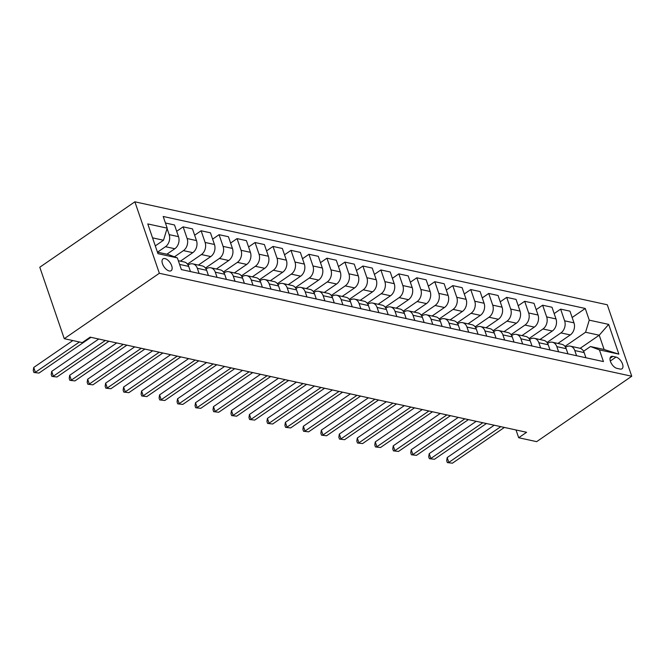 <?xml version="1.0" encoding="UTF-8"?>
<svg xmlns="http://www.w3.org/2000/svg" width="665" height="665" viewBox="0 0 665 665"><rect width="100%" height="100%" fill="white"/><g stroke="black" fill="none" stroke-linecap="round" stroke-linejoin="round"><path stroke-width="1" d="M169.201 270.954A7.165 3.674 55.5 0 0 171.146 270.68A7.165 3.674 55.5 0 0 171.021 264.213A7.165 3.674 55.5 0 0 164.97 258.594A7.165 3.674 55.5 0 0 163.025 258.868A7.165 3.674 55.5 0 0 163.149 265.327A7.165 3.674 55.5 0 0 169.201 270.954M159.351 273.273L64.256 338.685L39.792 267.23L134.879 201.811L607.286 304.778L631.75 376.24L159.351 273.273L134.879 201.811M516.023 429.981L518.683 437.736L526.605 432.283L90.157 337.155L82.236 342.608L64.256 338.685M616.006 357.08L612.847 356.39A6.941 3.558 55.5 0 0 610.96 356.656A6.941 3.558 55.5 0 0 611.085 362.915A6.941 3.558 55.5 0 0 616.945 368.368L620.104 369.058A6.941 3.558 55.5 0 0 621.991 368.792A6.941 3.558 55.5 0 0 621.875 362.525A6.941 3.558 55.5 0 0 616.006 357.08L610.304 361.004M589.257 320.156L608.675 324.387L618.857 354.129L599.439 349.898L590.462 346.531L604.119 349.507L599.223 335.218L585.566 332.242L589.257 320.156L585.258 308.469L163.191 216.474L167.189 228.153L163.499 240.248L152.543 237.854M157.439 252.151L168.386 254.537L177.372 257.904L181.37 269.583L603.446 361.577L599.439 349.898M177.372 257.904L157.962 253.673L147.78 223.922L167.189 228.153M518.683 437.736L536.655 441.651L631.75 376.24M580.179 348.319L599.223 335.218L608.675 324.387M590.462 346.531L583.571 351.27M199.093 273.448L197.322 268.278A8.961 6.75 -77.7 0 0 192.892 263.889A8.961 6.75 -77.7 0 0 188.336 264.911L188.112 265.069M217.064 277.363L215.294 272.193A8.961 6.75 -77.7 0 0 210.863 267.804A8.961 6.75 -77.7 0 0 206.308 268.835L206.083 268.984M235.044 281.287L233.274 276.116A8.961 6.75 -77.7 0 0 228.843 271.719A8.961 6.75 -77.7 0 0 224.288 272.75L224.063 272.908M253.016 285.202L251.245 280.031A8.961 6.75 -77.7 0 0 246.815 275.643A8.961 6.75 -77.7 0 0 242.26 276.665L242.035 276.823M270.996 289.117L269.225 283.947A8.961 6.75 -77.7 0 0 264.795 279.558A8.961 6.75 -77.7 0 0 260.239 280.588L260.015 280.746M288.967 293.041L287.197 287.87A8.961 6.75 -77.7 0 0 282.766 283.473A8.961 6.75 -77.7 0 0 278.211 284.504L277.987 284.662M306.947 296.956L305.177 291.785A8.961 6.75 -77.7 0 0 300.746 287.396A8.961 6.75 -77.7 0 0 296.191 288.419L295.967 288.577M324.919 300.871L323.148 295.701A8.961 6.75 -77.7 0 0 318.718 291.312A8.961 6.75 -77.7 0 0 314.163 292.342L313.938 292.5M342.899 304.794L341.128 299.624A8.961 6.75 -77.7 0 0 336.698 295.227A8.961 6.75 -77.7 0 0 332.143 296.257L331.91 296.415M360.871 308.71L359.1 303.539A8.961 6.75 -77.7 0 0 354.669 299.15A8.961 6.75 -77.7 0 0 350.114 300.173L349.89 300.331M378.851 312.625L377.08 307.454A8.961 6.75 -77.7 0 0 372.649 303.065A8.961 6.75 -77.7 0 0 368.094 304.096L367.861 304.254M396.822 316.548L395.052 311.378A8.961 6.75 -77.7 0 0 390.621 306.981A8.961 6.75 -77.7 0 0 386.066 308.011L385.841 308.169M414.802 320.464L413.031 315.293A8.961 6.75 -77.7 0 0 408.601 310.904A8.961 6.75 -77.7 0 0 404.046 311.927L403.813 312.084M432.774 324.379L431.003 319.208A8.961 6.75 -77.7 0 0 426.573 314.819A8.961 6.75 -77.7 0 0 422.017 315.85L421.793 316.008M450.754 328.302L448.983 323.132A8.961 6.75 -77.7 0 0 444.553 318.735A8.961 6.75 -77.7 0 0 439.997 319.765L439.764 319.923M468.725 332.217L466.955 327.047A8.961 6.75 -77.7 0 0 462.524 322.658A8.961 6.75 -77.7 0 0 457.969 323.68L457.744 323.838M486.705 336.133L484.935 330.962A8.961 6.75 -77.7 0 0 480.504 326.573A8.961 6.75 -77.7 0 0 475.949 327.604L475.716 327.762M504.677 340.056L502.906 334.886A8.961 6.75 -77.7 0 0 498.476 330.488A8.961 6.75 -77.7 0 0 493.92 331.519L493.696 331.677M522.657 343.971L520.886 338.801A8.961 6.75 -77.7 0 0 516.456 334.412A8.961 6.75 -77.7 0 0 511.9 335.434L511.668 335.592M540.628 347.886L538.858 342.716A8.961 6.75 -77.7 0 0 534.427 338.327A8.961 6.75 -77.7 0 0 529.872 339.358L529.648 339.516M558.608 351.81L556.838 346.64A8.961 6.75 -77.7 0 0 552.407 342.242A8.961 6.75 -77.7 0 0 547.852 343.273L547.619 343.431M576.58 355.725L574.809 350.555A8.961 6.75 -77.7 0 0 570.379 346.166A8.961 6.75 -77.7 0 0 565.824 347.188L565.599 347.346M564.976 346.399L585.566 332.242M557.91 343.448L570.279 334.936A8.961 6.75 -77.7 0 0 573.978 322.849L569.971 311.162L560.628 309.125L554.161 313.572M547.004 342.483L560.936 332.899A8.961 6.75 -77.7 0 0 564.627 320.813L560.628 309.125M539.938 339.524L552.307 331.02A8.961 6.75 -77.7 0 0 555.998 318.934L552 307.247L542.648 305.21L536.189 309.657M529.024 338.568L542.956 328.984A8.961 6.75 -77.7 0 0 546.655 316.897L542.648 305.21M521.958 335.609L534.327 327.097A8.961 6.75 -77.7 0 0 538.027 315.01L534.02 303.331L524.677 301.295L518.21 305.742M511.053 334.645L524.984 325.06A8.961 6.75 -77.7 0 0 528.675 312.974L524.677 301.295M503.987 331.694L516.356 323.182A8.961 6.75 -77.7 0 0 520.047 311.095L516.048 299.408L506.697 297.371L500.238 301.819M493.073 330.729L507.004 321.145A8.961 6.75 -77.7 0 0 510.703 309.059L506.697 297.371M486.007 327.77L498.376 319.267A8.961 6.75 -77.7 0 0 502.075 307.18L498.068 295.493L488.725 293.456L482.258 297.903M475.101 326.814L489.033 317.23A8.961 6.75 -77.7 0 0 492.723 305.144L488.725 293.456M468.035 323.855L480.404 315.343A8.961 6.75 -77.7 0 0 484.095 303.257L480.097 291.578L470.745 289.541L464.286 293.98M457.121 322.891L471.053 313.306A8.961 6.75 -77.7 0 0 474.752 301.22L470.745 289.541M450.055 319.94L462.424 311.428A8.961 6.75 -77.7 0 0 466.123 299.341L462.117 287.654L452.774 285.618L446.306 290.065M439.149 318.976L453.081 309.391A8.961 6.75 -77.7 0 0 456.772 297.305L452.774 285.618M432.084 316.016L444.453 307.513A8.961 6.75 -77.7 0 0 448.144 295.426L444.145 283.739L434.794 281.702L428.335 286.15M421.169 315.06L435.101 305.476A8.961 6.75 -77.7 0 0 438.8 293.39L434.794 281.702M414.104 312.101L426.473 303.589A8.961 6.75 -77.7 0 0 430.172 291.503L426.165 279.824L416.822 277.787L410.355 282.226M403.198 311.137L417.13 301.553A8.961 6.75 -77.7 0 0 420.82 289.466L416.822 277.787M396.132 308.186L408.501 299.674A8.961 6.75 -77.7 0 0 412.192 287.588L408.194 275.9L398.842 273.864L392.383 278.311M385.218 307.222L399.15 297.637A8.961 6.75 -77.7 0 0 402.849 285.551L398.842 273.864M378.152 304.262L390.521 295.759A8.961 6.75 -77.7 0 0 394.22 283.672L390.214 271.985L380.87 269.948L374.403 274.396M367.246 303.307L381.178 293.722A8.961 6.75 -77.7 0 0 384.869 281.636L380.87 269.948M360.181 300.347L372.55 291.835A8.961 6.75 -77.7 0 0 376.24 279.749L372.242 268.07L362.891 266.033L356.432 270.472M349.266 299.383L363.198 289.799A8.961 6.75 -77.7 0 0 366.897 277.712L362.891 266.033M342.201 296.432L354.57 287.92A8.961 6.75 -77.7 0 0 358.269 275.834L354.262 264.146L344.919 262.11L338.452 266.557M331.295 295.468L345.226 285.884A8.961 6.75 -77.7 0 0 348.917 273.797L344.919 262.11M324.229 292.509L336.598 284.005A8.961 6.75 -77.7 0 0 340.289 271.918L336.291 260.231L326.939 258.195L320.48 262.642M313.315 291.553L327.247 281.968A8.961 6.75 -77.7 0 0 330.946 269.882L326.939 258.195M306.249 288.593L318.618 280.081A8.961 6.75 -77.7 0 0 322.317 267.995L318.311 256.316L308.967 254.279L302.5 258.718M295.343 287.629L309.275 278.045A8.961 6.75 -77.7 0 0 312.966 265.958L308.967 254.279M288.278 284.678L300.647 276.166A8.961 6.75 -77.7 0 0 304.337 264.08L300.339 252.392L290.987 250.356L284.529 254.803M277.363 283.714L291.295 274.13A8.961 6.75 -77.7 0 0 294.994 262.043L290.987 250.356M270.298 280.755L282.667 272.251A8.961 6.75 -77.7 0 0 286.366 260.165L282.359 248.477L273.016 246.441L266.549 250.888M259.392 279.79L273.323 270.214A8.961 6.75 -77.7 0 0 277.014 258.128L273.016 246.441M252.326 276.84L264.695 268.328A8.961 6.75 -77.7 0 0 268.386 256.241L264.387 244.562L255.036 242.525L248.577 246.964M241.412 275.875L255.343 266.291A8.961 6.75 -77.7 0 0 259.042 254.205L255.036 242.525M234.346 272.924L246.715 264.412A8.961 6.75 -77.7 0 0 250.414 252.326L246.407 240.639L237.064 238.602L230.605 243.049M223.44 271.96L237.372 262.376A8.961 6.75 -77.7 0 0 241.062 250.289L237.064 238.602M216.374 269.001L228.743 260.497A8.961 6.75 -77.7 0 0 232.434 248.411L228.436 236.723L219.084 234.687L212.625 239.134M205.46 268.037L219.392 258.461A8.961 6.75 -77.7 0 0 223.091 246.374L219.084 234.687M198.394 265.086L210.763 256.574A8.961 6.75 -77.7 0 0 214.463 244.487L210.456 232.808L201.113 230.772L194.654 235.21M187.488 264.121L201.42 254.537A8.961 6.75 -77.7 0 0 205.111 242.451L201.113 230.772M180.423 261.17L192.792 252.658A8.961 6.75 -77.7 0 0 196.483 240.572L192.484 228.885L183.133 226.848L176.674 231.295M174.454 256.806L183.44 250.622A8.961 6.75 -77.7 0 0 187.139 238.535L183.133 226.848M166.873 254.205L174.812 248.743A8.961 6.75 -77.7 0 0 178.511 236.657L174.504 224.97L165.419 222.991M157.522 252.168L165.469 246.707A8.961 6.75 -77.7 0 0 169.159 234.62L167.073 228.527M155.294 245.884L163.499 240.248M585.932 357.762L584.161 352.591A8.961 6.75 -77.7 0 0 579.73 348.202L570.379 346.166M585.258 308.469L572.141 317.496M567.952 353.847L566.181 348.676A8.961 6.75 -77.7 0 0 561.75 344.279L552.407 342.242M549.98 349.923L548.209 344.761A8.961 6.75 -77.7 0 0 543.779 340.364L534.427 338.327M532 346.008L530.229 340.837A8.961 6.75 -77.7 0 0 525.799 336.448L516.456 334.412M514.028 342.093L512.258 336.922A8.961 6.75 -77.7 0 0 507.827 332.525L498.476 330.488M496.048 338.169L494.278 333.007A8.961 6.75 -77.7 0 0 489.847 328.61L480.504 326.573M478.077 334.254L476.306 329.084A8.961 6.75 -77.7 0 0 471.876 324.695L462.524 322.658M460.097 330.339L458.326 325.168A8.961 6.75 -77.7 0 0 453.896 320.771L444.553 318.735M442.125 326.415L440.355 321.253A8.961 6.75 -77.7 0 0 435.924 316.856L426.573 314.819M424.145 322.5L422.375 317.33A8.961 6.75 -77.7 0 0 417.944 312.941L408.601 310.904M406.174 318.585L404.403 313.415A8.961 6.75 -77.7 0 0 399.973 309.017L390.621 306.981M388.194 314.661L386.423 309.499A8.961 6.75 -77.7 0 0 381.993 305.102L372.649 303.065M370.222 310.746L368.452 305.576A8.961 6.75 -77.7 0 0 364.021 301.187L354.669 299.15M352.242 306.831L350.472 301.661A8.961 6.75 -77.7 0 0 346.041 297.263L336.698 295.227M334.271 302.907L332.5 297.745A8.961 6.75 -77.7 0 0 328.069 293.348L318.718 291.312M316.291 298.992L314.52 293.822A8.961 6.75 -77.7 0 0 310.09 289.433L300.746 287.396M298.319 295.077L296.548 289.907A8.961 6.75 -77.7 0 0 292.118 285.509L282.766 283.473M280.339 291.154L278.569 285.983A8.961 6.75 -77.7 0 0 274.138 281.594L264.795 279.558M262.367 287.238L260.597 282.068A8.961 6.75 -77.7 0 0 256.166 277.679L246.815 275.643M244.388 283.323L242.617 278.153A8.961 6.75 -77.7 0 0 238.186 273.756L228.843 271.719M226.416 279.4L224.645 274.229A8.961 6.75 -77.7 0 0 220.215 269.84L210.863 267.804M208.436 275.485L206.665 270.314A8.961 6.75 -77.7 0 0 202.235 265.925L192.892 263.889M190.464 271.569L188.694 266.399A8.961 6.75 -77.7 0 0 184.263 262.002L178.336 260.713M604.119 349.507L618.857 354.129M494.203 425.226L447.179 457.578L448.833 462.399L500.795 426.656M452.424 463.189L447.354 462.607L452.424 463.189L504.386 427.437M447.354 462.607L446.689 460.679L447.179 457.578M476.231 421.302L429.199 453.655L430.854 458.484L482.815 422.74M434.453 459.266L429.374 458.692L434.453 459.266L486.414 423.522M429.374 458.692L428.717 456.755L429.199 453.655M458.26 417.387L411.228 449.74L412.882 454.569L464.843 418.825M416.473 455.35L411.402 454.769L416.473 455.35L468.434 419.607M411.402 454.769L410.737 452.84L411.228 449.74M440.28 413.472L393.248 445.824L394.902 450.646L446.863 414.902M398.501 451.435L393.422 450.853L398.501 451.435L450.463 415.683M393.422 450.853L392.766 448.925L393.248 445.824M422.308 409.549L375.276 441.901L376.93 446.73L428.892 410.987M380.521 447.512L375.451 446.938L380.521 447.512L432.483 411.768M375.451 446.938L374.786 445.001L375.276 441.901M404.328 405.633L357.296 437.986L358.95 442.815L410.912 407.071M362.55 443.597L357.471 443.015L362.55 443.597L414.511 407.853M357.471 443.015L356.814 441.086L357.296 437.986M386.357 401.718L339.325 434.07L340.979 438.892L392.94 403.148M344.57 439.681L339.499 439.1L344.57 439.681L396.531 403.929M339.499 439.1L338.834 437.171L339.325 434.07M368.377 397.795L321.345 430.147L322.999 434.976L374.96 399.233M326.598 435.758L321.519 435.184L326.598 435.758L378.56 400.014M321.519 435.184L320.863 433.248L321.345 430.147M350.405 393.88L303.373 426.232L305.027 431.061L356.989 395.318M308.618 431.843L303.548 431.261L308.618 431.843L360.58 396.099M303.548 431.261L302.883 429.332L303.373 426.232M332.425 389.956L285.393 422.317L287.047 427.138L339.009 391.394M290.647 427.928L285.568 427.346L290.647 427.928L342.608 392.175M285.568 427.346L284.911 425.417L285.393 422.317M314.454 386.041L267.421 418.393L269.076 423.223L321.037 387.479M272.667 424.004L267.596 423.43L272.667 424.004L324.628 388.26M267.596 423.43L266.931 421.494L267.421 418.393M296.474 382.126L249.441 414.478L251.096 419.307L303.057 383.555M254.695 420.089L249.616 419.507L254.695 420.089L306.656 384.345M249.616 419.507L248.959 417.578L249.441 414.478M278.502 378.202L231.47 410.554L233.124 415.384L285.086 379.64M236.715 416.174L231.644 415.592L236.715 416.174L288.676 380.422M231.644 415.592L230.979 413.663L231.47 410.554M260.522 374.287L213.49 406.639L215.144 411.469L267.106 375.725M218.743 412.25L213.665 411.677L218.743 412.25L270.705 376.506M213.665 411.677L213.008 409.74L213.49 406.639M242.55 370.372L195.518 402.724L197.173 407.554L249.134 371.801M200.764 408.335L195.693 407.753L200.764 408.335L252.725 372.591M195.693 407.753L195.028 405.825L195.518 402.724M224.571 366.448L177.538 398.8L179.193 403.63L231.154 367.886M182.792 404.42L177.713 403.838L182.792 404.42L234.753 368.668M177.713 403.838L177.056 401.909L177.538 398.8M206.599 362.533L159.567 394.885L161.221 399.715L213.182 363.971M164.812 400.496L159.741 399.923L164.812 400.496L216.773 364.753M159.741 399.923L159.076 397.986L159.567 394.885M188.619 358.618L141.587 390.97L143.241 395.8L195.202 360.048M146.84 396.581L141.761 395.999L146.84 396.581L198.802 360.837M141.761 395.999L141.105 394.071L141.587 390.97M170.647 354.694L123.615 387.047L125.269 391.876L177.231 356.132M128.86 392.666L123.79 392.084L128.86 392.666L180.822 356.914M123.79 392.084L123.125 390.156L123.615 387.047M152.667 350.779L105.635 383.131L107.289 387.961L159.251 352.217M110.889 388.742L105.818 388.169L110.889 388.742L162.85 352.999M105.818 388.169L105.153 386.232L105.635 383.131M134.696 346.864L87.664 379.216L89.318 384.046L141.279 348.294M92.909 384.827L87.838 384.245L92.909 384.827L144.87 349.083M87.838 384.245L87.173 382.317L87.664 379.216M116.716 342.941L69.684 375.293L71.338 380.122L123.299 344.379M74.937 380.912L69.867 380.33L74.937 380.912L126.899 345.16M69.867 380.33L69.202 378.393L69.684 375.293M98.744 339.025L51.712 371.378L53.366 376.207L105.328 340.463M56.957 376.988L51.887 376.407L56.957 376.988L108.919 341.245M51.887 376.407L51.222 374.478L51.712 371.378M72.842 340.563L33.732 367.462L35.386 372.292L79.426 341.993M38.986 373.073L33.915 372.491L38.986 373.073L90.947 337.33M33.915 372.491L33.25 370.563L33.732 367.462M560.936 332.899L570.279 334.936M542.956 328.984L552.307 331.02M524.984 325.06L534.327 327.097M507.004 321.145L516.356 323.182M489.033 317.23L498.376 319.267M471.053 313.306L480.404 315.343M453.081 309.391L462.424 311.428M435.101 305.476L444.453 307.513M417.13 301.553L426.473 303.589M399.15 297.637L408.501 299.674M381.178 293.722L390.521 295.759M363.198 289.799L372.55 291.835M345.226 285.884L354.57 287.92M327.247 281.968L336.598 284.005M309.275 278.045L318.618 280.081M291.295 274.13L300.647 276.166M273.323 270.214L282.667 272.251M255.343 266.291L264.695 268.328M237.372 262.376L246.715 264.412M219.392 258.461L228.743 260.497M201.42 254.537L210.763 256.574M183.44 250.622L192.792 252.658M165.469 246.707L174.812 248.743M564.627 320.813L573.978 322.849M574.809 350.555L584.161 352.591M556.838 346.64L566.181 348.676M546.655 316.897L555.998 318.934M538.858 342.716L548.209 344.761M528.675 312.974L538.027 315.01M520.886 338.801L530.229 340.837M510.703 309.059L520.047 311.095M502.906 334.886L512.258 336.922M492.723 305.144L502.075 307.18M484.935 330.962L494.278 333.007M474.752 301.22L484.095 303.257M466.955 327.047L476.306 329.084M456.772 297.305L466.123 299.341M448.983 323.132L458.326 325.168M438.8 293.39L448.144 295.426M431.003 319.208L440.355 321.253M420.82 289.466L430.172 291.503M413.031 315.293L422.375 317.33M402.849 285.551L412.192 287.588M395.052 311.378L404.403 313.415M384.869 281.636L394.22 283.672M377.08 307.454L386.423 309.499M366.897 277.712L376.24 279.749M359.1 303.539L368.452 305.576M348.917 273.797L358.269 275.834M341.128 299.624L350.472 301.661M330.946 269.882L340.289 271.918M323.148 295.701L332.5 297.745M312.966 265.958L322.317 267.995M305.177 291.785L314.52 293.822M294.994 262.043L304.337 264.08M287.197 287.87L296.548 289.907M277.014 258.128L286.366 260.165M269.225 283.947L278.569 285.983M259.042 254.205L268.386 256.241M251.245 280.031L260.597 282.068M241.062 250.289L250.414 252.326M233.274 276.116L242.617 278.153M223.091 246.374L232.434 248.411M215.294 272.193L224.645 274.229M205.111 242.451L214.463 244.487M197.322 268.278L206.665 270.314M187.139 238.535L196.483 240.572M179.6 264.412L188.694 266.399M169.159 234.62L178.511 236.657M610.038 358.327L612.847 356.39"/></g></svg>
